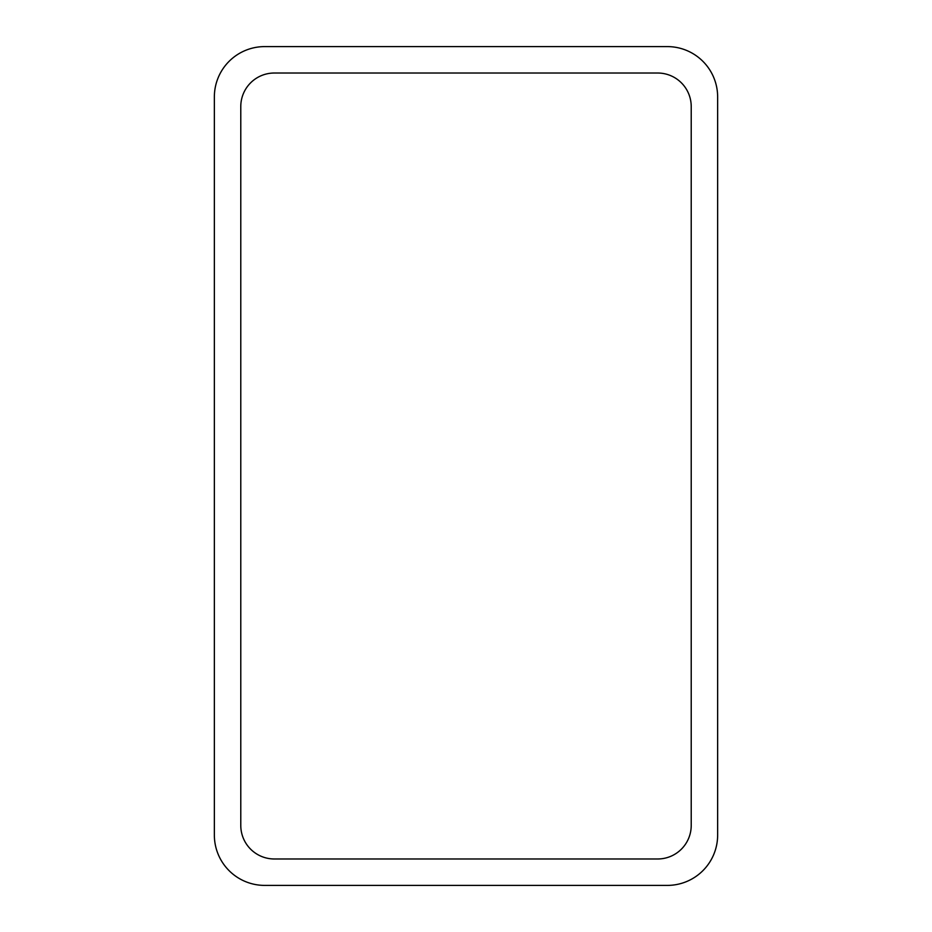 <?xml version="1.0" encoding="UTF-8"?>
<svg xmlns="http://www.w3.org/2000/svg" width="932" height="932" viewBox="0 0 932 932"><rect width="100%" height="100%" fill="white"/><g stroke="black" fill="none" stroke-linecap="round" stroke-linejoin="round"><path stroke-width="1.4" d="M264.688 46.6L667.312 46.6A50.328 50.328 0 0 1 717.64 96.928L717.64 835.072A50.328 50.328 0 0 1 667.312 885.4L264.688 885.4A50.328 50.328 0 0 1 214.36 835.072L214.36 96.928A50.328 50.328 0 0 1 264.688 46.6M240.782 825.426L240.782 106.574A33.552 33.552 0 0 1 274.334 73.022L657.666 73.022A33.552 33.552 0 0 1 691.218 106.574L691.218 825.426A33.552 33.552 0 0 1 657.666 858.978L274.334 858.978A33.552 33.552 0 0 1 240.782 825.426"/></g></svg>
